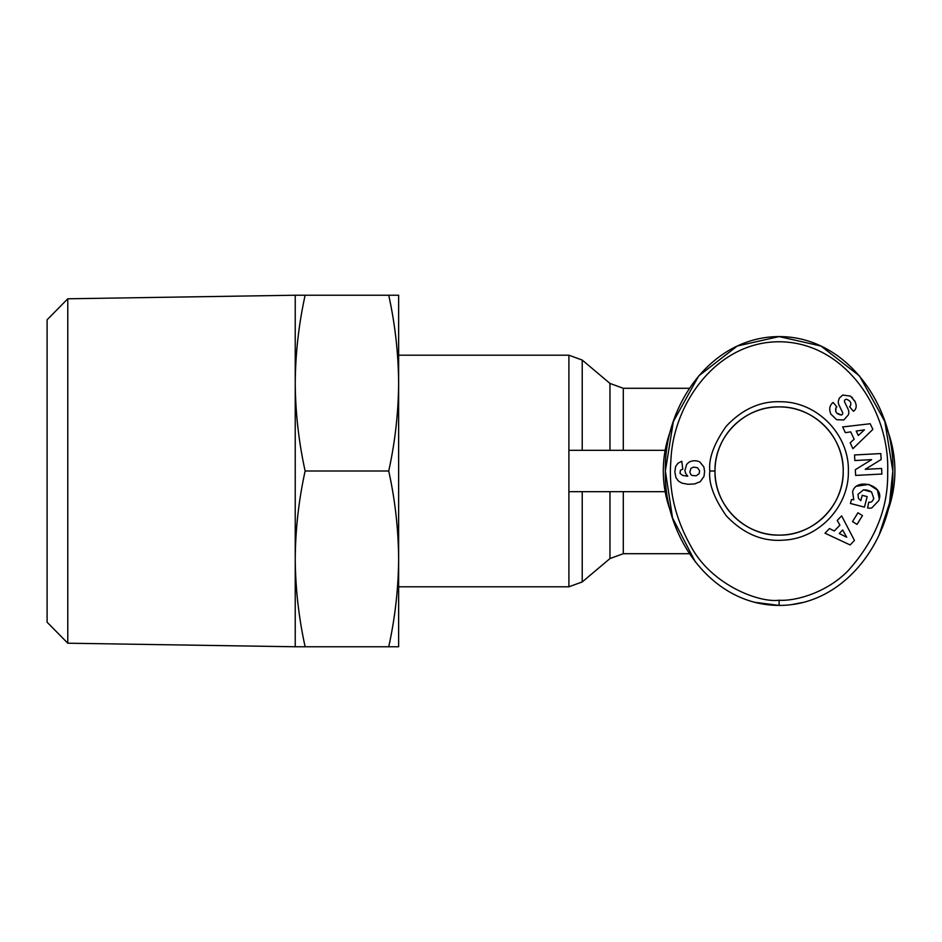 <?xml version="1.0" encoding="UTF-8"?>
<svg xmlns="http://www.w3.org/2000/svg" width="942" height="942" viewBox="0 0 942 942"><rect width="100%" height="100%" fill="white"/><g stroke="black" fill="none" stroke-linecap="round" stroke-linejoin="round"><path stroke-width="1.41" d="M779.105 600.242C758.074 602.915 711.304 584.24 691.228 546.855C675.237 518.559 668.455 489.922 670.869 460.921C672.977 403.306 716.909 341.781 779.105 341.758C845.728 342.017 890.143 411.136 887.658 472.401C888.4 507.809 875.142 540.673 847.859 570.982C825.722 593.436 794.612 601.267 779.105 600.242L779.105 605.412C710.386 605.27 663.474 535.127 665.37 470.788C663.757 406.379 710.468 336.824 779.105 336.588L820.965 346.032L859.516 375.964L884.844 421.521L892.828 471L889.566 502.993L879.027 535.186M848.377 471C849.189 506.313 819.069 538.541 783.779 540.119C762.537 541.874 743.368 533.761 726.27 515.804C713.942 498.059 708.455 483.128 709.832 471C708.466 458.683 713.918 443.788 726.176 426.302C742.378 409.087 760.618 400.903 780.906 401.751C817.267 401.798 849.272 434.639 848.377 471M843.208 471C844.044 505.383 813.335 535.939 779.128 535.103C744.91 536.01 714.142 505.324 715.002 471C714.248 436.652 744.627 406.108 779.187 406.897C813.405 406.12 844.032 436.629 843.208 471A64.103 64.103 0 0 0 779.105 406.897A64.103 64.103 0 0 0 715.002 471A64.103 64.103 0 0 0 779.105 535.103A64.103 64.103 0 0 0 843.208 471M853.77 499.707L852.604 491.971L853.77 499.707L851.45 499.613L850.438 503.475L864.45 507.114L867.182 496.611L862.213 495.315L860.823 500.626M858.456 498.353L857.985 494.326L858.456 498.353L860.717 500.555M868.559 490.464L871.586 492.007L873.811 498.636L871.586 492.007L863.531 489.84L857.985 494.326L863.531 489.84L867.193 490.087M850.508 396.135L842.713 395.028L850.508 396.135L854.959 401.492C856.655 405.119 856.572 408.016 854.712 410.182C856.572 408.016 856.655 405.119 854.959 401.492L854.441 400.515M830.844 414.068C828.984 409.464 829.513 405.79 832.422 403.046C829.513 405.79 828.984 409.464 830.844 414.068L836.614 419.685L830.844 414.068M67.777 643.209L47.1 622.203L47.1 319.797L67.777 298.791L67.777 643.209L295.235 646.765L295.235 295.235L398.631 295.235L398.631 383.123C398.407 353.568 395.11 324.272 388.728 295.235M295.235 646.765L305.137 646.765C298.755 617.728 295.458 588.432 295.235 558.877C295.458 529.333 298.755 500.037 305.137 471C298.755 441.963 295.458 412.667 295.235 383.123C295.458 353.568 298.755 324.272 305.137 295.235M665.17 450.323L568.909 450.323L568.909 586.795L398.631 586.795M609.969 450.323L609.969 383.429L582.227 360.068L582.227 450.323L568.909 450.323L568.909 355.205L398.631 355.205M609.969 491.677L609.969 558.571L582.227 581.932L582.227 491.677M689.462 553.708L623.298 553.708L623.298 491.677M689.462 388.292L623.298 388.292L609.969 383.429M670.763 511.883A115.795 115.795 0 0 1 670.763 430.117M887.446 430.129A115.795 115.795 0 0 1 887.458 511.836M852.604 491.971C855.583 477.523 883.726 484.847 879.286 498.907L878.862 500.508L871.821 507.879A8.925 8.925 0 0 1 867.594 507.938L868.748 502.168A3.615 3.615 0 0 0 872.151 501.321L873.811 498.636M388.728 646.765C395.11 617.728 398.407 588.432 398.631 558.877L398.631 646.765L305.137 646.765M305.137 471L388.728 471C395.11 441.963 398.407 412.667 398.631 383.123L398.631 558.877C398.407 529.333 395.11 500.037 388.728 471M665.17 491.677L568.909 491.677M802.843 602.444L791.904 604.552M695.384 561.974L672.541 517.959L665.37 471L673.353 421.521L698.681 375.964L737.245 346.032L779.105 336.588C847.988 336.553 895.065 407.815 892.828 471.283C894.747 534.762 847.623 605.576 779.105 605.412L754.872 602.327M842.654 426.938L870.208 423.747L872.869 429.399L852.91 448.675L850.167 442.858L854.17 439.207L850.708 431.872L845.363 432.672L842.654 426.938M852.498 521.597L857.938 512.789L862.46 515.592L857.02 524.388L852.498 521.597M854.712 410.182L853.44 411.289L849.543 406.697L850.249 406.108C851.686 402.988 850.414 400.715 846.434 399.278A1.931 1.931 0 0 0 844.644 402.046L848.071 409.134A7.23 7.23 0 0 1 848.306 414.927L843.785 419.979L836.614 419.685L843.785 419.979L848.306 414.927M832.422 403.046L833.117 402.458L836.849 406.85L836.072 407.509C834.742 411.784 836.543 414.268 841.477 414.998A1.931 1.931 0 0 0 842.537 412.349L839.028 405.107A7.23 7.23 0 0 1 838.368 401.068L839.287 398.16L842.713 395.028L839.287 398.16M881.9 474.038L855.619 475.416L855.312 469.717L871.644 459.637L854.83 460.532L854.535 454.962L880.817 453.573L881.135 459.508L865.215 469.328L881.606 468.468L881.9 474.038M841.63 515.863L854.465 540.449L850.143 544.947L825.004 533.207L829.455 528.568L834.294 530.994L839.899 525.141L837.25 520.431L841.63 515.863M686.694 464.347L688.767 462.345A11.645 11.645 0 0 1 699.812 461.969L703.874 466.914L704.569 471.459L704.004 476.405L700.2 481.727L694.548 483.952L688.025 484.27L681.926 483.128L678.44 481.056L675.967 477.724L674.837 471.954L675.614 466.537L677.957 463.24L681.796 461.239L682.785 469.175L680.418 470.211L680.03 473.39L682.561 475.416L687.754 476.228L685.588 473.296L684.905 470.435L686.694 464.347M871.821 507.879L878.862 500.508M879.286 498.907L877.414 490.075L868.818 484.388L856.761 486.19M846.434 399.278C850.414 400.715 851.686 402.988 850.249 406.108M852.569 397.96L851.862 397.241M841.477 414.998L836.731 413.079M835.742 411.536L836.072 407.509M856.207 431.059L858.28 435.463L864.462 429.835L856.207 431.059M842.631 529.981L839.263 533.502L846.728 537.246L842.631 529.981M689.838 472.024L690.91 474.662L692.205 475.51L696.232 475.769L699.188 473.602L699.588 470.753L697.539 467.727L693.63 467.114L690.91 468.351L689.838 472.024M709.832 471L715.002 471M623.298 450.323L623.298 388.292M568.909 586.795L582.227 581.932M609.969 558.571L623.298 553.708M67.777 298.791L295.235 295.235M568.909 355.205L582.227 360.068"/></g></svg>
